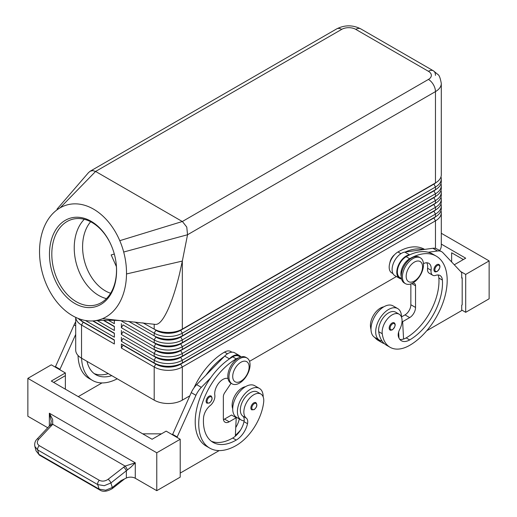 <?xml version="1.0" encoding="UTF-8"?>
<svg xmlns="http://www.w3.org/2000/svg" width="517" height="517" viewBox="0 0 517 517"><rect width="100%" height="100%" fill="white"/><g stroke="black" fill="none" stroke-linecap="round" stroke-linejoin="round"><path stroke-width="0.78" d="M90.649 221.735A41.069 28.887 -105.6 0 0 105.268 290.838A41.069 28.887 -105.6 0 0 110.619 293.255M209.042 396.222A4.142 2.391 -60 0 1 211.117 396.016C212.83 398.206 212.248 400.546 209.379 403.021L206.974 403.189A4.142 2.391 -60 0 1 206.561 399.234A4.142 2.391 -60 0 1 209.042 396.222M253.815 402.853A4.142 2.391 -60 0 1 255.883 402.646C257.602 404.843 257.02 407.176 254.144 409.651L251.74 409.826A4.142 2.391 -60 0 1 251.333 405.864A4.142 2.391 -60 0 1 253.815 402.853M227.984 378.522A11.6 6.695 120 0 0 218.723 383.162A11.6 6.695 120 0 0 214.82 395.143A8.285 4.782 -60 0 1 210.154 405.606A11.6 6.695 120 0 0 203.53 417.956A46.407 26.794 120 0 0 213.03 442.365A46.407 26.794 120 0 0 236.23 440.064A16.576 9.571 120 0 0 247.514 423.694A8.285 4.782 120 0 0 246.292 418.124A14.088 8.136 -60 0 1 243.953 410.291A14.088 8.136 -60 0 1 250.667 397.14A14.088 8.136 -60 0 1 260.859 394.032L257.343 392.002A14.088 8.136 120 0 0 247.152 395.111A14.088 8.136 120 0 0 240.437 408.262A14.088 8.136 120 0 0 242.777 416.095A8.285 4.782 -60 0 1 244.14 420.838A18.231 10.527 -60 0 1 241.18 419.991A18.231 10.527 -60 0 1 237.406 411.648A18.231 10.527 -60 0 1 245.362 393.301A18.231 10.527 -60 0 1 259.411 388.416A18.231 10.527 -60 0 1 263.185 396.759A18.231 10.527 -60 0 1 263.185 396.933M259.411 388.416L254.726 385.708A18.231 10.527 120 0 0 240.676 390.594A18.231 10.527 120 0 0 232.715 408.941A18.231 10.527 120 0 0 236.495 417.29L241.18 419.991M260.859 394.032A14.088 8.136 -60 0 1 263.67 402.174A39.202 22.632 -60 0 1 236.23 445.48A53.038 30.619 -60 0 1 209.715 448.103A53.038 30.619 -60 0 1 201.585 405.606A53.038 30.619 -60 0 1 236.23 358.869A12.427 7.18 -60 0 1 238.718 357.848M194.03 387.789A53.038 30.619 -60 0 1 224.514 352.103A12.427 7.18 -60 0 1 230.731 351.489L231.939 352.187M232.721 408.773A14.088 8.136 -60 0 1 232.23 403.525A14.088 8.136 -60 0 1 245.459 386.697M83.153 321.91A17.565 10.146 0 0 0 83.179 321.929L81.537 320.979A19.892 11.484 180 0 1 78.235 318.459M75.708 317.367L75.708 350.074A19.892 11.484 0 0 0 81.537 358.197L81.537 325.038L114.354 343.986L114.354 339.928L81.537 320.979L81.537 319.59M433.847 217.715A17.565 10.146 180 0 1 433.821 217.728L180.685 363.878A17.565 10.146 180 0 1 168.258 366.85A17.565 10.146 180 0 1 155.837 363.878L121.385 343.986L121.385 348.044L154.195 366.992A19.892 11.484 0 0 0 168.258 370.353A19.892 11.484 0 0 0 182.327 366.992L435.463 220.843A19.892 11.484 0 0 0 441.292 212.72L441.292 245.879A19.892 11.484 0 0 1 439.599 250.506M121.385 348.044L123.02 345.201L155.837 364.149A17.565 10.146 0 0 0 168.258 367.122A17.565 10.146 0 0 0 180.685 364.149L182.327 362.928A19.892 11.484 180 0 1 168.258 366.294A19.892 11.484 180 0 1 154.195 362.928L121.385 343.986M436.038 209.669A17.565 10.146 0 0 1 433.821 211.233L180.685 357.383A17.565 10.146 0 0 1 168.258 360.355A17.565 10.146 0 0 1 155.837 357.383L123.02 338.435L121.385 341.278L154.195 360.226L154.195 362.928L155.837 363.878L154.195 366.992L154.195 400.145A19.892 11.484 0 0 0 168.258 403.506A19.892 11.484 0 0 0 182.327 400.145L182.327 366.992L180.685 364.149L433.821 218A17.565 10.146 0 0 0 436.038 216.436M182.327 335.863A19.892 11.484 180 0 1 168.258 339.23A19.892 11.484 180 0 1 154.195 335.863L155.837 336.813A17.565 10.146 180 0 0 168.258 339.785A17.565 10.146 180 0 0 180.685 336.813L182.327 335.863L182.327 333.161L435.463 187.012A19.892 11.484 0 0 0 441.292 178.888L441.292 181.596A19.892 11.484 180 0 1 435.463 189.713L182.327 335.863M134.827 321.975L154.195 333.161A19.892 11.484 0 0 0 168.258 336.522A19.892 11.484 0 0 0 182.327 333.161L180.685 330.318L433.821 184.168A17.565 10.146 0 0 0 436.038 182.604M60.179 207.795A59.668 41.967 -105.6 0 0 54.395 212.022A59.668 41.967 -105.6 0 0 52.992 213.366A59.668 41.967 -105.6 0 0 44.359 226.53A59.668 41.967 -105.6 0 0 47.474 286.825A59.668 41.967 -105.6 0 0 93.26 320.895A59.668 41.967 -105.6 0 0 102.605 318.646A59.668 41.967 -105.6 0 0 126.51 273.958A59.668 41.967 -105.6 0 0 123.692 252.025A59.668 41.967 -105.6 0 0 119.776 240.676A59.668 41.967 -105.6 0 0 60.179 207.795L95.6 171.444L341.711 29.359A9.946 5.739 -120 0 0 336.735 28.862L90.094 171.263L92.769 170.591L95.6 171.444L182.495 221.619L186.766 227.073L187.542 234.744L435.463 91.606A19.892 11.484 0 0 0 441.292 83.483L441.292 174.83A19.892 11.484 180 0 1 435.463 182.947L182.327 329.096A19.892 11.484 180 0 1 168.258 332.463A19.892 11.484 180 0 1 154.195 329.096L155.837 330.046A17.565 10.146 180 0 0 168.258 333.019A17.565 10.146 180 0 0 180.685 330.046L182.327 329.096L182.327 261.079L179.586 273.629C176.168 287.814 172.394 299.576 168.258 308.914C163.437 319.538 159.165 324.702 155.436 324.405L155.333 324.392M182.327 342.629A19.892 11.484 180 0 1 168.258 345.996A19.892 11.484 180 0 1 154.195 342.629L155.837 343.579A17.565 10.146 180 0 0 168.258 346.552A17.565 10.146 180 0 0 180.685 343.579L182.327 342.629L182.327 339.928L435.463 193.778A19.892 11.484 0 0 0 441.292 185.655L441.292 188.362A19.892 11.484 180 0 1 435.463 196.479L182.327 342.629M121.553 320.676L121.385 320.979L154.195 339.928A19.892 11.484 0 0 0 168.258 343.288A19.892 11.484 0 0 0 182.327 339.928L180.685 337.084L433.821 190.935A17.565 10.146 0 0 0 436.038 189.371M182.327 349.395A19.892 11.484 180 0 1 168.258 352.762A19.892 11.484 180 0 1 154.195 349.395L155.837 350.345A17.565 10.146 180 0 0 168.258 353.318A17.565 10.146 180 0 0 180.685 350.345L182.327 349.395L182.327 346.694L435.463 200.544A19.892 11.484 0 0 0 441.292 192.421L441.292 195.129A19.892 11.484 180 0 1 435.463 203.246L182.327 349.395M433.847 197.416A17.565 10.146 180 0 1 433.821 197.429L180.685 343.85A17.565 10.146 0 0 1 168.258 346.823A17.565 10.146 0 0 1 155.837 343.85L123.02 324.902L121.385 327.746L154.195 346.694A19.892 11.484 0 0 0 168.258 350.054A19.892 11.484 0 0 0 182.327 346.694L180.685 343.85L433.821 197.701A17.565 10.146 0 0 0 436.038 196.137M182.327 356.161A19.892 11.484 180 0 1 168.258 359.528A19.892 11.484 180 0 1 154.195 356.161L155.837 357.111A17.565 10.146 180 0 0 168.258 360.084A17.565 10.146 180 0 0 180.685 357.111L182.327 356.161L182.327 353.46L435.463 207.311A19.892 11.484 0 0 0 441.292 199.187L441.292 201.895A19.892 11.484 180 0 1 435.463 210.012L182.327 356.161M433.847 204.183A17.565 10.146 180 0 1 433.821 204.196L180.685 350.616A17.565 10.146 0 0 1 168.258 353.589A17.565 10.146 0 0 1 155.837 350.616L123.02 331.668L121.385 334.512L154.195 353.46A19.892 11.484 0 0 0 168.258 356.82A19.892 11.484 0 0 0 182.327 353.46L180.685 350.616L433.821 204.467A17.565 10.146 0 0 0 436.038 202.903M155.837 357.111L154.195 360.226A19.892 11.484 0 0 0 168.258 363.587A19.892 11.484 0 0 0 182.327 360.226L435.463 214.077A19.892 11.484 0 0 0 441.292 205.953L441.292 208.661A19.892 11.484 180 0 1 435.463 216.778L182.327 362.928L182.327 360.226L180.685 357.383L435.463 210.012L435.463 207.311L433.821 204.467L435.463 203.246L435.463 200.544L433.821 197.701L435.463 196.479L435.463 193.778L433.821 190.663L180.685 337.084A17.565 10.146 0 0 1 168.258 340.057A17.565 10.146 0 0 1 155.837 337.084L154.195 339.928L154.195 342.629M341.711 29.359A9.946 5.739 180 0 1 355.774 29.359L428.431 71.307A9.946 5.739 180 0 1 428.431 79.424A9.946 5.739 60 0 1 433.401 84.672A9.946 5.739 60 0 1 435.463 91.606L435.463 182.947L180.685 330.318A17.565 10.146 0 0 1 168.258 333.291A17.565 10.146 0 0 1 155.837 330.318L154.195 333.161L154.195 335.863M239.513 358.733A14.915 8.615 120 0 0 229.768 371.878A14.915 8.615 120 0 0 232.055 383.834A14.915 8.615 120 0 0 239.513 383.091A14.915 8.615 120 0 0 249.259 369.952A14.915 8.615 120 0 0 246.971 357.997A14.915 8.615 120 0 0 239.513 358.733M240.922 362.255A11.6 6.695 120 0 0 232.715 376.46A11.6 6.695 120 0 0 240.922 381.197A11.6 6.695 120 0 0 249.123 366.992A11.6 6.695 120 0 0 240.922 362.255M246.971 357.997L245.801 357.318A14.915 8.615 120 0 0 238.343 358.061A14.915 8.615 120 0 0 228.598 371.206A14.915 8.615 120 0 0 230.886 383.155L232.055 383.834M412.96 282.954A14.915 8.615 -60 0 1 405.502 283.691A14.915 8.615 -60 0 1 403.215 271.742A14.915 8.615 -60 0 1 412.96 258.597A14.915 8.615 -60 0 1 420.418 257.86A14.915 8.615 -60 0 1 422.706 269.809A14.915 8.615 -60 0 1 412.96 282.954L414.207 283.387A4.97 2.869 -60 0 1 414.511 283.523A4.97 2.869 -60 0 1 415.539 285.798L415.539 307.447A8.285 4.782 -60 0 1 409.684 317.6L402.646 321.658L403.564 339.062A16.576 9.571 120 0 0 406.168 337.898A46.407 26.794 120 0 0 438.868 278.023A11.6 6.695 120 0 0 437.977 274.96M414.369 281.061A11.6 6.695 -60 0 1 406.168 276.324A11.6 6.695 -60 0 1 414.369 262.113A11.6 6.695 -60 0 1 422.57 266.85A11.6 6.695 -60 0 1 414.369 281.061M404.94 283.316A14.915 8.615 -60 0 1 404.333 283.019A14.915 8.615 -60 0 1 402.045 271.063A14.915 8.615 -60 0 1 411.791 257.918A14.915 8.615 -60 0 1 419.248 257.182L420.418 257.86M355.774 29.359A9.946 5.739 -60 0 1 360.743 28.862L433.401 70.816A9.946 5.739 -60 0 1 435.463 75.366M88.388 172.775L90.094 171.263M74.887 303.511A46.039 32.384 74.4 0 1 50.472 243.617A46.039 32.384 74.4 0 1 91.166 221.315A46.039 32.384 74.4 0 1 112.092 247.378A46.039 32.384 74.4 0 1 115.679 260.213A46.039 32.384 74.4 0 1 74.887 303.511M112.137 247.494A44.384 31.22 -105.6 0 0 92.007 222.478A44.384 31.22 -105.6 0 0 72.225 219.344A44.384 31.22 -105.6 0 0 51.881 256.988A44.384 31.22 -105.6 0 0 76.309 301.715A44.384 31.22 -105.6 0 0 96.097 304.849A44.384 31.22 -105.6 0 0 115.659 260.096M84.297 219.298A44.384 31.22 -105.6 0 0 75.301 259.036A44.384 31.22 -105.6 0 0 98.741 295.453A44.384 31.22 -105.6 0 0 106.444 298.632M114.309 254.047L111.168 254.926L116.409 266.636M389.85 262.882A8.285 4.782 -60 0 1 394.568 254.707M383.75 306.859A14.088 8.136 120 0 0 370.521 326.957A39.202 22.632 120 0 0 371.012 329.633M424.593 249.401L424.476 249.336A53.038 30.619 120 0 0 397.961 251.966A12.427 7.18 120 0 0 391.072 259.793A12.427 7.18 120 0 0 391.744 272.879L392.952 273.577M423.468 263.644A11.6 6.695 -60 0 1 428.806 263.321A11.6 6.695 -60 0 1 431.094 270.275A8.285 4.782 120 0 0 432.729 275.244A8.285 4.782 120 0 0 435.76 275.354A11.6 6.695 -60 0 1 440.012 275.503A11.6 6.695 -60 0 1 442.384 280.059A46.407 26.794 -60 0 1 409.684 339.928A16.576 9.571 -60 0 1 401.392 340.748A16.576 9.571 -60 0 1 398.4 336.58A8.285 4.782 -60 0 1 399.622 329.6A14.088 8.136 120 0 0 401.961 319.067A14.088 8.136 120 0 0 399.143 314.194A14.088 8.136 120 0 0 387.647 318.679A14.088 8.136 120 0 0 382.244 333.724A39.202 22.632 120 0 0 390.077 347.282A39.202 22.632 120 0 0 409.684 345.337A53.038 30.619 120 0 0 444.329 298.606A53.038 30.619 120 0 0 436.199 256.102A53.038 30.619 120 0 0 409.684 258.733A12.427 7.18 120 0 0 402.788 266.559A12.427 7.18 120 0 0 401.25 276.614M401.451 278.482L399.951 277.616A12.427 7.18 -60 0 1 399.273 264.53A12.427 7.18 -60 0 1 406.168 256.703A53.038 30.619 -60 0 1 409.923 254.752L409.509 254.803A13.261 7.658 120 0 0 398.297 265.505A13.261 7.658 120 0 0 399.538 278.333A13.261 7.658 120 0 0 400.339 278.695L401.599 279.122M401.476 317.089A18.231 10.527 120 0 0 401.476 316.921L404.992 314.892A8.285 4.782 120 0 0 410.853 304.739L410.853 283.923M401.476 316.921A18.231 10.527 120 0 0 397.702 308.578A18.231 10.527 120 0 0 383.653 313.457A18.231 10.527 120 0 0 375.697 331.804A18.231 10.527 120 0 0 379.472 340.154A18.231 10.527 120 0 0 382.018 340.968A39.202 22.632 -60 0 1 378.728 331.694A14.088 8.136 -60 0 1 384.125 316.65A14.088 8.136 -60 0 1 395.628 312.165L399.143 314.194M379.472 340.154L374.78 337.446A18.231 10.527 -60 0 1 371.006 329.103A18.231 10.527 -60 0 1 378.967 310.756A18.231 10.527 -60 0 1 393.01 305.87L397.702 308.578M394.174 322.808C395.957 324.321 395.376 326.654 392.435 329.807C390.93 330.292 390.128 330.35 390.031 329.982A4.142 2.391 -60 0 1 389.398 326.66A4.142 2.391 -60 0 1 392.099 323.009A4.142 2.391 -60 0 1 394.174 322.808A4.142 2.391 -60 0 1 394.581 323.164M438.939 264.478C440.723 265.997 440.141 268.329 437.201 271.483C435.695 271.968 434.894 272.026 434.797 271.658A4.142 2.391 -60 0 1 434.164 268.336A4.142 2.391 -60 0 1 436.871 264.685A4.142 2.391 -60 0 1 438.939 264.478A4.142 2.391 -60 0 1 439.353 264.84M34.71 445.538L34.865 446.429L37.696 449.932L97.726 484.597A3.315 1.913 -60 0 1 97.933 482.419A3.315 1.913 -60 0 1 99.335 480.319L39.298 445.66C36.862 443.922 36.681 441.776 38.749 439.217L52.721 424.283L52.644 419.461L49.354 413.212L51.293 421.226L50.608 424.67A3.315 1.771 -146.4 0 0 50.576 424.728M156.774 490.678L180.213 477.146L180.213 439.256L156.774 452.789L156.774 490.678L135.28 478.264A6.631 3.826 0 0 0 130.885 477.146A6.631 3.826 0 0 0 126.342 478.038L121.152 480.539L112.305 487.492L105.662 490.213L99.135 489.121L97.726 484.597L104.253 485.689L110.896 482.968L130.885 467.181L135.28 462.818L125.127 466.082L108.124 479.272C105.145 481.308 102.211 481.65 99.335 480.319M51.655 425.614A3.315 1.473 -136.5 0 0 50.071 425.426A3.315 1.473 -136.5 0 0 49.897 425.556A3.315 1.473 -136.5 0 0 49.897 425.562A3.315 1.473 -136.5 0 0 49.774 425.743M126.342 478.038L126.342 470.825A3.315 1.144 -128.2 0 0 125.25 468.829A3.315 1.144 -128.2 0 0 123.569 467.129M99.807 489.987A3.315 1.913 -60 0 1 99.736 489.948A3.315 1.913 -60 0 1 99.729 489.942A3.315 1.913 -60 0 1 99.135 489.121L38.872 454.327L36.041 450.818L39.473 455.147A3.315 1.913 120 0 1 39.466 455.147A3.315 1.913 120 0 1 38.872 454.327L37.696 449.932A3.315 1.913 120 0 1 37.896 447.761A3.315 1.913 120 0 1 39.298 445.66M38.749 439.217A3.315 1.473 -136.5 0 0 37.166 439.036A3.315 1.473 -136.5 0 0 36.991 439.166C35.059 441.046 34.348 443.463 34.865 446.423L36.041 450.824M127.376 469.985A3.315 0.756 -120 0 0 125.127 466.082L52.721 424.283A3.315 1.771 -146.4 0 0 50.608 424.67L36.991 439.166A3.315 1.473 -136.5 0 0 36.953 439.204M461.713 310.019L465.701 312.32L489.14 298.787L489.14 260.898L441.292 233.27M47.803 427.766L27.86 416.25L27.86 378.36L51.299 364.828L65.362 372.944L65.362 389.185M156.774 452.789L27.86 378.36M142.711 433.841L161.466 433.841M180.213 439.256L166.151 431.133L152.088 439.256L51.299 381.061L65.362 372.944M53.645 382.418L65.362 375.652M55.287 367.128L74.06 324.947A16.576 9.571 -60 0 1 75.708 321.826M205.96 375.168L224.275 356.523A53.038 30.619 -60 0 0 205.96 375.168L196.66 384.642A16.576 9.571 120 0 0 191.258 392.61L172.478 434.791M465.701 312.32L465.701 274.43L489.14 260.898M451.638 261.957L451.638 252.781L463.355 259.547M441.292 244.095L465.701 258.19L454.288 264.782M465.701 274.43L460.602 271.483M426.732 330.757L461.713 310.562L461.713 305.146L462.185 304.875L462.185 277.81L461.713 277.545M462.185 277.81L461.713 278.081L461.713 272.672L442.94 252.716A16.576 9.571 120 0 0 441.641 251.689A16.576 9.571 120 0 0 437.537 250.984L428.231 252.251A53.038 30.619 -60 0 1 432.684 254.073L436.199 256.102M432.729 275.244L429.213 273.215A8.285 4.782 -60 0 1 427.578 268.245A11.6 6.695 120 0 0 426.777 262.778M399.538 278.333L394.846 275.626A13.261 7.658 -60 0 1 393.611 262.798A13.261 7.658 -60 0 1 404.824 252.102L432.845 248.276A16.576 9.571 -60 0 1 436.955 248.981L441.641 251.689M398.962 338.06L398.646 331.966M402.646 321.658L402.045 321.309M409.923 254.752A53.038 30.619 -60 0 1 428.231 252.251M390.077 347.282L386.561 345.253A39.202 22.632 -60 0 1 382.018 340.968M399.822 339.404A16.576 9.571 120 0 0 403.564 339.062M423.546 249.543A53.038 30.619 120 0 0 405.238 252.044M398.872 336.354A16.576 9.571 -60 0 1 398.381 336.496M374.689 337.388A39.202 22.632 120 0 0 378.36 340.516L381.876 342.545A39.202 22.632 120 0 0 384.357 343.656M378.205 339.423A39.202 22.632 120 0 0 381.876 342.545M52.992 213.366L54.395 212.022M155.436 324.405L102.605 318.646M123.692 252.025L187.542 234.744L182.327 261.079L126.51 273.958M441.292 178.888A19.892 11.484 0 0 0 440.975 176.859M142.879 322.834L155.837 330.046M433.847 183.884A17.565 10.146 180 0 1 433.821 183.897L435.463 182.947L433.821 183.897L435.463 187.012L435.463 189.713L433.821 190.663A17.565 10.146 180 0 0 433.847 190.65M441.292 185.655A19.892 11.484 0 0 0 440.975 183.625M128.546 321.328L155.837 336.813M441.292 192.421A19.892 11.484 0 0 0 440.975 190.392M433.821 197.429L435.463 196.479L433.821 197.429M441.292 199.187A19.892 11.484 0 0 0 440.975 197.158M433.821 204.196L435.463 203.246L433.821 204.196M441.292 205.953A19.892 11.484 0 0 0 440.975 203.924M433.847 210.949A17.565 10.146 180 0 1 433.821 210.962L435.463 210.012L433.821 210.962L435.463 214.077L435.463 216.778L433.821 217.728L435.463 216.778L433.821 217.728L435.463 220.843L435.463 248.386M121.385 323.687L121.385 327.746M121.385 330.453L121.385 334.512M121.385 337.22L121.385 341.278M108.415 320.262L114.354 323.687L114.354 320.327M114.354 326.395L103.865 320.34L114.354 326.395L114.354 330.453L97.325 320.624M114.354 333.161L93.125 320.902L114.354 333.161L114.354 337.22L85.363 320.482M154.195 400.145L81.537 358.197M441.292 212.72A19.892 11.484 0 0 0 440.975 210.69M396.423 276.537L249.537 361.338M189.81 395.822L182.327 400.145M114.354 326.666L103.419 320.353M114.354 333.433L92.705 320.928M75.728 317.373A19.892 11.484 0 0 0 81.537 325.038L83.179 322.201A17.565 10.146 180 0 1 80.962 320.63M114.354 340.199L83.179 322.201L114.354 339.928M117.236 378.806A53.038 30.619 -60 0 1 92.524 380.441A53.038 30.619 -60 0 1 81.583 358.216M87.037 361.37A46.407 26.794 120 0 0 95.832 374.702A46.407 26.794 120 0 0 111.782 375.659M92.524 380.441L89.008 378.412A53.038 30.619 -60 0 1 78.041 355.463M94.146 373.571A46.407 26.794 120 0 0 108.266 373.623M78.254 396.629L101.985 382.929M55.287 366.585L59.972 369.293L59.972 369.829M75.708 334.396L59.972 369.293M235.681 417.419A16.576 9.571 120 0 0 235.791 416.928A8.285 4.782 120 0 0 235.81 416.831M240.515 430.105A39.202 22.632 -60 0 1 235.358 435.372M235.752 427.52A16.576 9.571 120 0 0 239.306 418.957A8.285 4.782 120 0 0 239.319 418.919M244.14 420.838A8.285 4.782 -60 0 1 243.998 421.665A16.576 9.571 -60 0 1 235.319 436.193A16.576 9.571 -60 0 1 232.715 438.035A46.407 26.794 -60 0 1 211.337 441.234M240.437 357.092L238.932 356.226A12.427 7.18 120 0 0 232.715 356.84A53.038 30.619 120 0 0 228.96 359.231A53.038 30.619 120 0 0 210.645 377.875A53.038 30.619 120 0 0 206.199 446.074L209.715 448.103M231.073 383.265L224.675 392.81A4.97 2.869 120 0 0 223.344 396.759L223.344 418.415A8.285 4.782 120 0 0 225.057 422.208A8.285 4.782 120 0 0 229.199 421.794L236.23 417.736L235.319 436.193M228.96 359.231L229.374 358.804A13.261 7.658 -60 0 1 239.345 355.509A13.261 7.658 -60 0 1 240.877 356.95M239.345 355.509L234.66 352.801A13.261 7.658 120 0 0 224.682 356.103L224.275 356.523M236.23 417.736L231.545 415.028L224.514 419.093A8.285 4.782 -60 0 1 223.441 419.597M219.182 450.591L180.213 473.087M177.169 437.492L177.169 436.955L172.478 434.248M177.169 436.955L195.943 395.318A16.576 9.571 -60 0 1 201.346 387.343L210.645 377.875M135.28 478.264L135.28 462.818L49.354 413.212L49.354 426.124M209.514 397.03A3.483 2.01 -60 0 1 211.976 398.452A3.483 2.01 -60 0 1 209.514 402.717A3.483 2.01 -60 0 1 207.356 402.491A3.483 2.01 -60 0 1 207.427 399.563A3.483 2.01 -60 0 1 209.514 397.03M254.28 403.661A3.483 2.01 -60 0 1 256.742 405.082A3.483 2.01 -60 0 1 254.28 409.348A3.483 2.01 -60 0 1 252.128 409.121A3.483 2.01 -60 0 1 252.199 406.194A3.483 2.01 -60 0 1 254.28 403.661M224.514 352.103L227.461 353.809M155.837 350.345L154.195 353.46L154.195 356.161M155.837 343.579L154.195 346.694L154.195 349.395M336.735 28.862L336.735 28.862C344.736 24.848 352.743 24.848 360.743 28.862L433.401 70.816A9.946 5.739 -60 0 0 428.431 71.307M370.521 326.957L371.096 327.287M406.168 256.703L409.684 258.733M394.652 323.952A3.483 2.01 120 0 0 392.571 323.823A3.483 2.01 120 0 0 390.109 328.088A3.483 2.01 120 0 0 392.571 329.503A3.483 2.01 120 0 0 394.723 326.796A3.483 2.01 120 0 0 394.652 323.952M439.424 265.622A3.483 2.01 120 0 0 437.337 265.499A3.483 2.01 120 0 0 434.875 269.758A3.483 2.01 120 0 0 437.337 271.179A3.483 2.01 120 0 0 439.495 268.472A3.483 2.01 120 0 0 439.424 265.622M112.163 488.675A3.315 1.144 -128.2 0 0 112.228 488.636A3.315 1.144 -128.2 0 0 112.305 487.492L110.896 482.968A3.315 1.144 -128.2 0 0 109.804 480.972A3.315 1.144 -128.2 0 0 108.124 479.272M409.509 254.803L404.824 252.102M437.537 250.984L432.845 248.276M409.684 317.6L404.992 314.892M415.539 307.447L410.853 304.739M415.539 285.798L411.719 283.587M427.578 268.245L431.094 270.275M438.868 278.023L442.384 280.059M406.168 337.898L409.684 339.928M378.728 331.694L382.244 333.724M397.961 251.966L400.908 253.666M398.316 333.362L398.73 333.607M428.431 79.424L182.327 221.515L119.776 240.676M154.195 324.237L154.195 329.096M155.837 363.878L154.195 362.928M74.06 324.947L75.708 325.897M235.791 416.928L239.306 418.957M232.715 356.84L236.23 358.869M242.777 416.095L246.292 418.124M243.998 421.665L247.514 423.694M232.715 438.035L236.23 440.064M229.374 358.804L224.682 356.103M229.199 421.794L224.514 419.093M195.943 395.318L191.258 392.61M201.346 387.343L196.66 384.642M227.667 378.425L228.003 378.625M83.179 321.929L81.537 320.979M404.333 283.019L405.502 283.691M124.7 478.826L112.228 488.63C107.013 491.661 102.844 492.1 99.736 489.942M99.729 489.942L39.466 455.147M88.601 172.523L57.032 209.133M126.18 321.083C114.839 320.049 103.865 319.984 93.26 320.889M441.292 83.483C440.335 78.08 439.204 75.088 437.899 74.506L433.401 70.816"/></g></svg>
